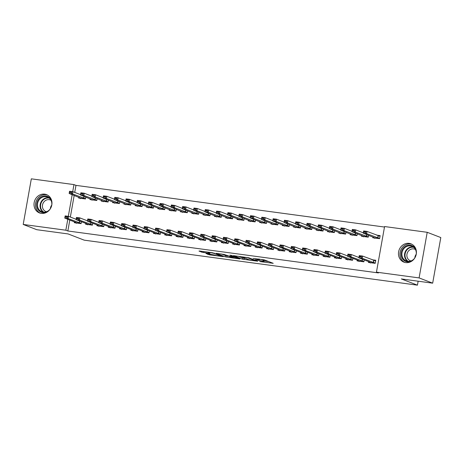 <?xml version="1.0" encoding="UTF-8"?>
<svg xmlns="http://www.w3.org/2000/svg" width="464" height="464" viewBox="0 0 464 464"><rect width="100%" height="100%" fill="white"/><g stroke="black" fill="none" stroke-linecap="round" stroke-linejoin="round"><path stroke-width="0.7" d="M259.683 261.528L273.215 263.32L264.329 259.881L253.147 258.419A3.95 0.36 -169.9 0 1 258.28 259.515L259.022 259.799A3.95 0.36 -169.9 0 1 259.359 260.014A3.95 0.36 -169.9 0 1 257.05 259.933L255.09 259.753L257.74 260.2A3.95 0.36 -169.9 0 1 262.873 261.29L263.61 261.574A3.95 0.36 -169.9 0 1 263.946 261.789A3.95 0.36 -169.9 0 1 261.638 261.708L259.683 261.528M44.695 194.149A9.808 8.857 111.1 0 1 46.522 194.619A9.808 8.857 111.1 0 1 51.574 205.975A9.808 8.857 111.1 0 1 41.273 213.382A9.808 8.857 111.1 0 1 39.446 212.912A9.808 8.857 111.1 0 1 34.394 201.562A9.808 8.857 111.1 0 1 44.695 194.149M409.144 243.368A9.808 8.857 111.1 0 1 410.971 243.838A9.808 8.857 111.1 0 1 416.022 255.188A9.808 8.857 111.1 0 1 405.722 262.601A9.808 8.857 111.1 0 1 403.895 262.131A9.808 8.857 111.1 0 1 398.843 250.78A9.808 8.857 111.1 0 1 409.144 243.368M205.999 253.489L209.484 254.835L223.306 256.633L212.709 252.787L199.607 251.018L198.992 251.059L202.002 252.225L209.212 253.321L209.937 253.35L208.336 252.7A3.3 0.302 -169.9 0 1 208.058 252.526A3.3 0.302 -169.9 0 1 210.656 252.694A3.3 0.302 -169.9 0 1 214.275 253.506L220.127 255.768A3.3 0.302 -169.9 0 1 220.406 255.948A3.3 0.302 -169.9 0 1 217.807 255.78A3.3 0.302 -169.9 0 1 214.188 254.968L205.999 253.489M69.797 220.069L67.854 230.985L378.462 272.931L376.449 272.153L384.575 226.542L427.216 232.302L419.096 277.913L376.449 272.153M67.854 230.985L65.842 230.208L23.2 224.448L31.326 178.837L73.967 184.597L72.709 191.678M427.216 232.302L440.8 237.556L432.674 283.168L401.343 278.934L417.438 285.163L84.21 240.161L68.115 233.931L36.784 229.703L23.2 224.448M432.674 283.168L419.096 277.913M242.405 259.161L257.729 261.226L248.843 257.793L233.415 255.652L242.405 259.161L242.626 257.926L245.717 258.465M239.847 258.941L225.144 256.83L216.149 253.321L224.083 254.446L229.291 256.18L233.734 256.708L229.877 255.194L231.432 255.403L239.894 258.674M417.438 285.163L418.145 281.201M85.77 223.404L85.625 224.234L92.411 225.15L92.748 223.254M90.161 198.749L90.016 199.578L96.802 200.494L97.138 198.598M108.39 226.455L108.245 227.29L115.031 228.207L115.368 226.31M112.787 201.805L112.636 202.635L119.422 203.551L119.758 201.654M131.016 229.512L130.865 230.341L137.657 231.258L137.994 229.361M135.407 204.856L135.262 205.691L142.048 206.608L142.384 204.711M153.636 232.568L153.491 233.398L160.277 234.314L160.614 232.418M158.027 207.913L157.882 208.742L164.668 209.658L165.004 207.762M176.262 235.619L176.111 236.454L182.897 237.371L183.239 235.474M180.653 210.969L180.502 211.799L187.294 212.715L187.63 210.818M198.882 238.676L198.737 239.505L205.523 240.427L205.859 238.525M203.273 214.026L203.128 214.855L209.914 215.772L210.25 213.875M221.508 241.732L221.357 242.562L228.143 243.478L228.485 241.582M225.898 217.077L225.748 217.912L232.534 218.828L232.876 216.932M244.128 244.789L243.983 245.618L250.769 246.535L251.105 244.638M248.518 220.133L248.373 220.963L255.159 221.879L255.496 219.982M266.754 247.84L266.603 248.675L273.389 249.591L273.725 247.695M271.144 223.19L270.993 224.019L277.779 224.936L278.122 223.039M289.374 250.896L289.223 251.726L296.015 252.642L296.351 250.746M293.764 226.246L293.619 227.076L300.405 227.992L300.742 226.096M311.994 253.953L311.849 254.782L318.635 255.699L318.971 253.802M316.39 229.297L316.239 230.132L323.025 231.049L323.362 229.152M334.619 257.01L334.469 257.839L341.255 258.755L341.597 256.859M339.01 232.354L338.859 233.183L345.651 234.1L345.987 232.203M357.239 260.06L357.094 260.896L363.88 261.812L364.217 259.915M361.63 235.41L361.485 236.24L368.271 237.156L368.607 235.26M384.488 227.041L75.98 185.374L74.727 192.398M74.194 195.419L70.337 217.053M372.946 236.936L372.795 237.765L379.581 238.682L380.132 235.602L376.606 235.126M368.549 261.592L368.404 262.421L375.19 263.337L375.741 260.258L372.209 259.782M350.32 233.879L350.175 234.714L356.961 235.631L357.297 233.734M345.929 258.535L345.784 259.364L352.57 260.281L352.907 258.384M327.7 230.828L327.549 231.658L334.335 232.574L334.677 230.678M323.309 255.478L323.159 256.314L329.945 257.23L330.281 255.328M305.074 227.772L304.929 228.601L311.715 229.518L312.052 227.621M300.684 252.422L300.539 253.257L307.325 254.173L307.661 252.277M282.454 224.715L282.303 225.545L289.089 226.461L289.432 224.564M278.064 249.371L277.913 250.2L284.699 251.117L285.041 249.22M259.828 221.659L259.683 222.494L266.469 223.41L266.806 221.514M255.438 246.314L255.293 247.144L262.079 248.06L262.415 246.164M237.208 218.608L237.058 219.437L243.849 220.354L244.186 218.457M232.818 243.258L232.667 244.093L239.453 245.009L239.795 243.113M214.588 215.551L214.438 216.381L221.224 217.297L221.56 215.4M210.192 240.207L210.047 241.036L216.833 241.953L217.169 240.056M191.963 212.495L191.818 213.33L198.604 214.246L198.94 212.344M187.572 237.15L187.421 237.98L194.213 238.896L194.549 237M169.343 209.438L169.192 210.273L175.978 211.19L176.32 209.293M164.952 234.094L164.801 234.923L171.587 235.84L171.924 233.943M146.717 206.387L146.572 207.217L153.358 208.133L153.694 206.236M142.326 231.037L142.181 231.872L148.967 232.789L149.304 230.892M124.097 203.331L123.946 204.16L130.732 205.076L131.074 203.18M119.706 227.986L119.555 228.816L126.341 229.732L126.684 227.836M101.471 200.274L101.326 201.109L108.112 202.026L108.448 200.129M97.08 224.93L96.935 225.759L103.721 226.676L104.058 224.779M78.851 197.223L78.7 198.053L85.492 198.969L85.828 197.072M74.46 221.873L74.31 222.703L81.096 223.619L81.438 221.722M72.181 194.642L68.318 216.328M67.785 219.292L65.842 230.208M75.98 185.374L73.967 184.597M263.946 261.789L264.167 260.553A3.95 0.36 -169.9 0 0 263.83 260.345L263.61 261.574M259.498 259.208A3.95 0.36 -169.9 0 1 263.094 260.055L263.83 260.345M264.097 260.948L268.697 261.574M238.258 256.238L242.626 257.926M255.2 260.838L247.828 257.793L245.096 257.334A3.95 0.36 -169.9 0 0 242.788 257.253A3.95 0.36 -169.9 0 0 243.124 257.468L248.455 259.527A3.95 0.36 -169.9 0 0 253.588 260.617L255.2 260.838M229.291 256.25L226.966 255.937L226.745 257.166M220.997 253.907L226.966 255.937M231.426 257.288A3.3 0.302 -169.9 0 0 235.045 258.1A3.3 0.302 -169.9 0 0 237.649 258.268A3.3 0.302 -169.9 0 0 237.365 258.088L235.306 257.294L229.982 256.447L229.367 256.493L231.426 257.288M378.003 235.666L380.068 235.944M380.016 236.251L367.03 231.42L366.635 233.641L363.242 233.183L374.726 237.841L379.616 238.502M374.761 238.386L374.726 237.841M363.602 232.122L363.242 233.183L363.637 230.962L367.03 231.42L365.365 231.977L363.666 231.751L363.602 232.122L365.296 232.348L365.365 231.977M379.622 238.473L366.635 233.641L365.296 232.348M363.666 231.751L363.637 230.962M375.678 260.6L373.613 260.321M370.371 263.036L369.918 262.119L358.852 257.839L359.246 255.618L362.639 256.076L375.625 260.907M360.969 256.633L359.275 256.406L359.211 256.772L360.905 257.004L360.969 256.633L362.639 256.076L362.245 258.297L375.231 263.123M360.905 257.004L362.245 258.297L358.852 257.839L359.211 256.772M359.246 255.618L359.275 256.406M363.306 232.829L355.72 229.895L355.325 232.116L351.932 231.658L363.416 236.315L368.306 236.976M363.451 236.855L363.416 236.315M352.286 230.591L351.932 231.658L352.327 229.436L355.72 229.895L354.049 230.451L352.356 230.225L352.286 230.591L353.986 230.823L354.049 230.451M368.312 236.942L355.325 232.116L353.986 230.823M352.356 230.225L352.327 229.436M351.99 231.304L344.41 228.369L344.01 230.585L340.617 230.127L352.106 234.79L356.99 235.445M352.135 235.329L352.106 234.79M340.976 229.065L340.617 230.127L341.011 227.911L344.41 228.369L342.739 228.926L341.046 228.694L340.976 229.065L342.676 229.291L342.739 228.926M356.996 235.416L344.01 230.585L342.676 229.291M341.046 228.694L341.011 227.911M359.055 261.51L358.602 260.588L347.536 256.308L347.936 254.092L351.329 254.55L350.929 256.766L363.915 261.597M349.659 255.107L347.965 254.875L347.896 255.246L349.595 255.473L349.659 255.107L351.329 254.55L358.91 257.485M349.595 255.473L350.929 256.766L347.536 256.308L347.896 255.246M347.936 254.092L347.965 254.875M347.745 259.985L347.292 259.063L336.226 254.782L336.62 252.561L340.013 253.019L339.619 255.241L352.605 260.072M338.349 253.576L336.649 253.35L336.586 253.721L338.285 253.947L338.349 253.576L340.013 253.019L347.6 255.954M338.285 253.947L339.619 255.241L336.226 254.782L336.586 253.721M336.62 252.561L336.649 253.35M412.206 260.82A8.485 7.668 111.1 0 1 402.659 259.057A8.485 7.668 111.1 0 1 402.972 248.478A8.485 7.668 111.1 0 1 410.391 245.218A8.485 7.668 111.1 0 1 416.237 250.398M416.092 254.945A7.859 7.099 -68.9 0 0 411.928 246.297A7.859 7.099 -68.9 0 0 403.657 248.948A7.859 7.099 -68.9 0 0 406.261 260.954A7.859 7.099 -68.9 0 0 414.532 258.303A7.859 7.099 -68.9 0 0 415.158 257.363M414.804 257.92A6.189 5.591 111.1 0 1 416.173 254.336A6.189 5.591 111.1 0 1 416.208 254.295M411.023 260.948A6.189 5.591 111.1 0 1 410.298 260.727A6.189 5.591 111.1 0 1 408.25 251.273A6.189 5.591 111.1 0 1 414.758 249.185A6.189 5.591 111.1 0 1 415.448 249.51M411.957 244.302A9.744 8.804 -68.9 0 0 402.102 247.73A9.744 8.804 -68.9 0 0 404.939 262.456M47.757 211.607A8.485 7.668 111.1 0 1 38.21 209.838A8.485 7.668 111.1 0 1 38.524 199.259A8.485 7.668 111.1 0 1 45.942 195.999A8.485 7.668 111.1 0 1 51.788 201.179M51.643 205.726A7.859 7.099 -68.9 0 0 47.479 197.078A7.859 7.099 -68.9 0 0 39.208 199.729A7.859 7.099 -68.9 0 0 41.812 211.735A7.859 7.099 -68.9 0 0 50.083 209.09A7.859 7.099 -68.9 0 0 50.704 208.145M50.356 208.701A6.189 5.591 111.1 0 1 51.724 205.123A6.189 5.591 111.1 0 1 51.759 205.076M46.574 211.729A6.189 5.591 111.1 0 1 45.849 211.509A6.189 5.591 111.1 0 1 43.802 202.055A6.189 5.591 111.1 0 1 50.309 199.967A6.189 5.591 111.1 0 1 50.999 200.291M47.508 195.083A9.744 8.804 -68.9 0 0 37.654 198.511A9.744 8.804 -68.9 0 0 40.49 213.237M340.68 229.773L333.094 226.838L332.7 229.059L329.307 228.601L340.796 233.259L345.68 233.92M340.825 233.804L340.796 233.259M329.666 227.54L329.307 228.601L329.701 226.38L333.094 226.838L331.429 227.395L329.73 227.169L329.666 227.54L331.366 227.766L331.429 227.395M345.686 233.891L332.7 229.059L331.366 227.766M329.73 227.169L329.701 226.38M329.37 228.247L321.784 225.313L321.39 227.534L317.997 227.076L329.481 231.733L334.37 232.394M329.515 232.273L329.481 231.733M318.356 226.009L317.997 227.076L318.391 224.854L321.784 225.313L320.119 225.869L318.42 225.637L318.356 226.009L320.05 226.241L320.119 225.869M334.376 232.36L321.39 227.534L320.05 226.241M318.42 225.637L318.391 224.854M336.435 258.454L335.982 257.537L324.916 253.251L325.31 251.036L328.703 251.494L328.309 253.709L341.295 258.541M327.039 252.051L325.339 251.819L325.276 252.19L326.969 252.422L327.039 252.051L328.703 251.494L336.29 254.429M326.969 252.422L328.309 253.709L324.916 253.251L325.276 252.19M325.31 251.036L325.339 251.819M325.125 256.928L324.672 256.006L313.606 251.726L314 249.51L317.393 249.968L316.999 252.184L329.985 257.015M315.729 250.525L314.029 250.293L313.966 250.664L315.659 250.891L317.393 249.968L324.98 252.897M315.659 250.891L316.999 252.184L313.606 251.726L313.966 250.664M314 249.51L314.029 250.293M318.06 226.722L310.474 223.787L310.08 226.003L306.687 225.545L318.171 230.202L323.06 230.863M318.205 230.747L318.171 230.202M307.046 224.483L306.687 225.545L307.081 223.329L310.474 223.787L308.804 224.344L307.11 224.112L307.046 224.483L308.74 224.709L308.804 224.344M323.066 230.834L310.08 226.003L308.74 224.709M307.11 224.112L307.081 223.329M313.809 255.403L313.362 254.481L302.296 250.2L302.69 247.979L306.083 248.437L305.689 250.659L318.675 255.49M304.413 248.994L302.719 248.768L302.65 249.133L304.349 249.365L304.413 248.994L306.083 248.437L313.67 251.372M304.349 249.365L305.689 250.659L302.296 250.2L302.65 249.133M302.69 247.979L302.719 248.768M306.75 225.191L299.164 222.256L298.77 224.477L295.371 224.019L306.861 228.677L311.75 229.338M306.89 229.222L306.861 228.677M295.73 222.958L295.371 224.019L295.771 221.798L299.164 222.256L297.494 222.813L295.8 222.587L295.73 222.958L297.43 223.184L297.494 222.813M311.75 229.309L298.77 224.477L297.43 223.184M295.8 222.587L295.771 221.798M302.499 253.872L302.047 252.95L290.98 248.669L291.375 246.454L294.773 246.912L294.373 249.127L307.359 253.959M293.103 247.469L291.409 247.237L291.34 247.608L293.039 247.84L293.103 247.469L294.773 246.912L302.354 249.847M293.039 247.84L294.373 249.127L290.98 248.669L291.34 247.608M291.375 246.454L291.409 247.237M295.435 223.665L287.848 220.731L287.454 222.946L284.061 222.488L295.551 227.151L300.434 227.812M295.58 227.691L295.551 227.151M284.42 221.427L284.061 222.488L284.455 220.272L287.848 220.731L286.184 221.287L284.49 221.055L284.42 221.427L286.12 221.659L286.184 221.287M300.44 227.778L287.454 222.946L286.12 221.659M284.49 221.055L284.455 220.272M291.189 252.346L290.737 251.424L279.67 247.144L280.065 244.922L283.458 245.381L283.063 247.602L296.049 252.433M281.793 245.943L280.094 245.711L280.03 246.082L281.729 246.309L281.793 245.943L283.458 245.381L291.044 248.315M281.729 246.309L283.063 247.602L279.67 247.144L280.03 246.082M280.065 244.922L280.094 245.711M284.125 222.134L276.538 219.199L276.144 221.421L272.751 220.963L284.235 225.62L289.124 226.281M284.27 226.165L284.235 225.62M273.11 219.901L272.751 220.963L273.145 218.741L276.538 219.199L274.874 219.762L273.174 219.53L273.11 219.901L274.804 220.127L274.874 219.762M289.13 226.252L276.144 221.421L274.804 220.127M273.174 219.53L273.145 218.741M279.879 250.815L279.427 249.899L268.36 245.618L268.755 243.397L272.148 243.855L271.753 246.077L284.739 250.902M270.483 244.412L268.784 244.186L268.72 244.551L270.413 244.783L270.483 244.412L272.148 243.855L279.734 246.79M270.413 244.783L271.753 246.077L268.36 245.618L268.72 244.551M268.755 243.397L268.784 244.186M272.815 220.609L265.228 217.674L264.834 219.895L261.441 219.437L272.925 224.095L277.814 224.756M272.96 224.64L272.925 224.095M261.8 218.37L261.441 219.437L261.835 217.216L265.228 217.674L263.564 218.231L261.864 218.005L261.8 218.37L263.494 218.602L263.564 218.231M277.82 224.721L264.834 219.895L263.494 218.602M261.864 218.005L261.835 217.216M268.569 249.29L268.117 248.368L257.05 244.087L257.445 241.872L260.838 242.33L260.443 244.545L273.429 249.377M259.167 242.887L257.474 242.655L257.41 243.026L259.103 243.258L259.167 242.887L260.838 242.33L268.424 245.265M259.103 243.258L260.443 244.545L257.05 244.087L257.41 243.026M257.445 241.872L257.474 242.655M261.505 219.083L253.918 216.149L253.524 218.364L250.131 217.906L261.615 222.569L266.504 223.225M261.65 223.109L261.615 222.569M250.49 216.845L250.131 217.906L250.525 215.69L253.918 216.149L252.248 216.705L250.554 216.473L250.49 216.845L252.184 217.077L252.248 216.705M266.51 223.196L253.524 218.364L252.184 217.077M250.554 216.473L250.525 215.69M257.253 247.764L256.801 246.842L245.734 242.562L246.135 240.34L249.528 240.799L249.133 243.02L262.114 247.851M247.857 241.355L246.164 241.129L246.094 241.5L247.793 241.727L247.857 241.355L249.528 240.799L257.114 243.733M247.793 241.727L249.133 243.02L245.734 242.562L246.094 241.5M246.135 240.34L246.164 241.129M250.189 217.552L242.608 214.617L242.208 216.839L238.815 216.381L250.305 221.038L255.188 221.699M250.334 221.583L250.305 221.038M239.175 215.319L238.815 216.381L239.215 214.159L242.608 214.617L240.938 215.174L239.244 214.948L239.175 215.319L240.874 215.545L240.938 215.174M255.194 221.67L242.208 216.839L240.874 215.545M239.244 214.948L239.215 214.159M245.943 246.233L245.491 245.317L234.424 241.036L234.819 238.815L238.212 239.273L237.817 241.495L250.804 246.32M236.547 239.83L234.854 239.604L234.784 239.969L236.483 240.201L236.547 239.83L238.212 239.273L245.798 242.208M236.483 240.201L237.817 241.495L234.424 241.036L234.784 239.969M234.819 238.815L234.854 239.604M238.879 216.027L231.292 213.092L230.898 215.313L227.505 214.855L238.995 219.513L243.878 220.174M239.024 220.052L238.995 219.513M227.865 213.788L227.505 214.855L227.899 212.634L231.292 213.092L229.628 213.649L227.928 213.423L227.865 213.788L229.564 214.02L229.628 213.649M243.884 220.139L230.898 215.313L229.564 214.02M227.928 213.423L227.899 212.634M234.633 244.708L234.181 243.786L223.114 239.505L223.509 237.29L226.902 237.748L226.507 239.963L239.494 244.795M225.237 238.305L223.538 238.073L223.474 238.444L225.168 238.67L226.902 237.748L234.488 240.683M225.168 238.67L226.507 239.963L223.114 239.505L223.474 238.444M223.509 237.29L223.538 238.073M227.569 214.501L219.982 211.567L219.588 213.782L216.195 213.324L227.679 217.987L232.568 218.643M227.714 218.527L227.679 217.987M216.555 212.263L216.195 213.324L216.589 211.108L219.982 211.567L218.318 212.123L216.618 211.891L216.555 212.263L218.248 212.489L218.318 212.123M232.574 218.614L219.588 213.782L218.248 212.489M216.618 211.891L216.589 211.108M223.323 243.182L222.871 242.26L211.804 237.98L212.199 235.758L215.592 236.217L215.197 238.438L228.184 243.269M213.927 236.773L212.228 236.547L212.164 236.918L213.858 237.145L213.927 236.773L215.592 236.217L223.178 239.151M213.858 237.145L215.197 238.438L211.804 237.98L212.164 236.918M212.199 235.758L212.228 236.547M216.259 212.97L208.672 210.035L208.278 212.257L204.885 211.799L216.369 216.456L221.258 217.117M216.404 217.001L216.369 216.456M205.245 210.737L204.885 211.799L205.279 209.577L208.672 210.035L207.008 210.592L205.308 210.366L205.245 210.737L206.938 210.963L207.008 210.592M221.264 217.088L208.278 212.257L206.938 210.963M205.308 210.366L205.279 209.577M212.013 241.651L211.561 240.735L200.494 236.449L200.889 234.233L204.282 234.691L203.887 236.907L216.874 241.738M202.611 235.248L200.918 235.016L200.848 235.387L202.548 235.619L202.611 235.248L204.282 234.691L211.868 237.626M202.548 235.619L203.887 236.907L200.494 236.449L200.848 235.387M200.889 234.233L200.918 235.016M204.949 211.445L197.362 208.51L196.968 210.726L193.575 210.267L205.059 214.931L209.948 215.592M205.088 215.47L205.059 214.931M193.929 209.206L193.575 210.267L193.969 208.052L197.362 208.51L195.692 209.067L193.998 208.835L193.929 209.206L195.628 209.438L195.692 209.067M209.948 215.557L196.968 210.726L195.628 209.438M193.998 208.835L193.969 208.052M200.697 240.126L200.245 239.204L189.179 234.923L189.579 232.708L192.972 233.166L192.572 235.381L205.558 240.213M191.301 233.723L189.608 233.491L189.538 233.862L191.238 234.088L191.301 233.723L192.972 233.166L200.552 236.095M191.238 234.088L192.572 235.381L189.179 234.923L189.538 233.862M189.579 232.708L189.608 233.491M193.633 209.914L186.052 206.985L185.652 209.2L182.259 208.742L193.749 213.399L198.633 214.061M193.778 213.945L193.749 213.399M182.619 207.681L182.259 208.742L182.654 206.526L186.052 206.985L184.382 207.541L182.688 207.309L182.619 207.681L184.318 207.907L184.382 207.541M198.638 214.032L185.652 209.2L184.318 207.907M182.688 207.309L182.654 206.526M189.387 238.6L188.935 237.678L177.869 233.398L178.263 231.176L181.656 231.635L181.262 233.856L194.248 238.682M179.991 232.191L178.292 231.965L178.228 232.331L179.928 232.563L179.991 232.191L181.656 231.635L189.242 234.569M179.928 232.563L181.262 233.856L177.869 233.398L178.228 232.331M178.263 231.176L178.292 231.965M182.323 208.388L174.737 205.453L174.342 207.675L170.949 207.217L182.433 211.874L187.323 212.535M182.468 212.419L182.433 211.874M171.309 206.149L170.949 207.217L171.344 204.995L174.737 205.453L173.072 206.01L171.373 205.784L171.309 206.149L173.008 206.381L173.072 206.01M187.328 212.506L174.342 207.675L173.008 206.381M171.373 205.784L171.344 204.995M178.077 237.069L177.625 236.147L166.559 231.867L166.953 229.651L170.346 230.109L169.952 232.325L182.938 237.156M168.681 230.666L166.982 230.434L166.918 230.805L168.612 231.037L168.681 230.666L170.346 230.109L177.932 233.044M168.612 231.037L169.952 232.325L166.559 231.867L166.918 230.805M166.953 229.651L166.982 230.434M171.013 206.863L163.427 203.928L163.032 206.144L159.639 205.685L171.123 210.349L176.013 211.004M171.158 210.888L171.123 210.349M159.999 204.624L159.639 205.685L160.034 203.47L163.427 203.928L161.762 204.485L160.063 204.253L159.999 204.624L161.692 204.856L161.762 204.485M176.018 210.975L163.032 206.144L161.692 204.856M160.063 204.253L160.034 203.47M166.767 235.544L166.315 234.622L155.249 230.341L155.643 228.12L159.036 228.578L158.642 230.799L171.628 235.631M157.371 229.135L155.672 228.909L155.608 229.28L157.302 229.506L157.371 229.135L159.036 228.578L166.622 231.513M157.302 229.506L158.642 230.799L155.249 230.341L155.608 229.28M155.643 228.12L155.672 228.909M159.703 205.332L152.117 202.397L151.722 204.618L148.329 204.16L159.813 208.817L164.703 209.479M159.848 209.363L159.813 208.817M148.689 203.099L148.329 204.16L148.724 201.939L152.117 202.397L150.446 202.954L148.753 202.727L148.689 203.099L150.382 203.325L150.446 202.954M164.708 209.45L151.722 204.618L150.382 203.325M148.753 202.727L148.724 201.939M155.452 234.013L155.005 233.096L143.933 228.816L144.333 226.594L147.726 227.053L147.332 229.274L160.312 234.1M146.056 227.609L144.362 227.383L144.292 227.749L145.992 227.981L146.056 227.609L147.726 227.053L155.312 229.987M145.992 227.981L147.332 229.274L143.933 228.816L144.292 227.749M144.333 226.594L144.362 227.383M148.393 203.806L140.807 200.871L140.406 203.093L137.013 202.635L148.503 207.292L153.387 207.953M148.532 207.831L148.503 207.292M137.373 201.567L137.013 202.635L137.414 200.413L140.807 200.871L139.136 201.428L137.443 201.202L137.373 201.567L139.072 201.799L139.136 201.428M153.393 207.918L140.406 203.093L139.072 201.799M137.443 201.202L137.414 200.413M144.142 232.487L143.689 231.565L132.623 227.285L133.017 225.069L136.41 225.527L136.016 227.743L149.002 232.574M134.746 226.084L133.052 225.852L132.982 226.223L134.682 226.449L134.746 226.084L136.41 225.527L143.997 228.462M134.682 226.449L136.016 227.743L132.623 227.285L132.982 226.223M133.017 225.069L133.052 225.852M137.077 202.281L129.491 199.346L129.096 201.562L125.703 201.103L137.193 205.767L142.077 206.422M137.222 206.306L137.193 205.767M126.063 200.042L125.703 201.103L126.098 198.888L129.491 199.346L127.826 199.903L126.127 199.671L126.063 200.042L127.762 200.274L127.826 199.903M142.083 206.393L129.096 201.562L127.762 200.274M126.127 199.671L126.098 198.888M132.832 230.962L132.379 230.04L121.313 225.759L121.707 223.538L125.1 223.996L124.706 226.217L137.692 231.049M123.436 224.553L121.736 224.327L121.672 224.698L123.372 224.924L123.436 224.553L125.1 223.996L132.687 226.931M123.372 224.924L124.706 226.217L121.313 225.759L121.672 224.698M121.707 223.538L121.736 224.327M125.767 200.75L118.181 197.815L117.786 200.036L114.393 199.578L125.877 204.235L130.767 204.897M125.912 204.781L125.877 204.235M114.753 198.517L114.393 199.578L114.788 197.357L118.181 197.815L116.516 198.372L114.817 198.145L114.753 198.517L116.447 198.743L116.516 198.372M130.773 204.868L117.786 200.036L116.447 198.743M114.817 198.145L114.788 197.357M121.522 229.431L121.069 228.514L110.003 224.234L110.397 222.012L113.79 222.471L113.396 224.692L126.382 229.518M112.126 223.027L110.426 222.795L110.362 223.167L112.056 223.399L112.126 223.027L113.79 222.471L121.377 225.405M112.056 223.399L113.396 224.692L110.003 224.234L110.362 223.167M110.397 222.012L110.426 222.795M114.457 199.224L106.871 196.289L106.476 198.511L103.083 198.053L114.567 202.71L119.457 203.371M114.602 203.249L114.567 202.71M103.443 196.985L103.083 198.053L103.478 195.831L106.871 196.289L105.206 196.846L103.507 196.62L103.443 196.985L105.137 197.217L105.206 196.846M119.463 203.336L106.476 198.511L105.137 197.217M103.507 196.62L103.478 195.831M110.212 227.905L109.759 226.983L98.693 222.703L99.087 220.487L102.48 220.945L102.086 223.161L115.072 227.992M100.81 221.502L99.116 221.27L99.052 221.641L100.746 221.867L100.81 221.502L102.48 220.945L110.067 223.88M100.746 221.867L102.086 223.161L98.693 222.703L99.052 221.641M99.087 220.487L99.116 221.27M103.147 197.699L95.561 194.764L95.166 196.98L91.773 196.521L103.257 201.179L108.147 201.84M103.286 201.724L103.257 201.179M92.127 195.46L91.773 196.521L92.168 194.306L95.561 194.764L93.89 195.321L92.197 195.089L92.127 195.46L93.827 195.686L93.89 195.321M108.153 201.811L95.166 196.98L93.827 195.686M92.197 195.089L92.168 194.306M98.896 226.38L98.443 225.458L87.377 221.177L87.777 218.956L91.17 219.414L90.77 221.635L103.756 226.467M89.5 219.971L87.806 219.745L87.737 220.116L89.436 220.342L89.5 219.971L91.17 219.414L98.751 222.349M89.436 220.342L90.77 221.635L87.377 221.177L87.737 220.116M87.777 218.956L87.806 219.745M91.831 196.168L84.251 193.233L83.851 195.454L80.458 194.996L91.947 199.653L96.831 200.315M91.976 200.199L91.947 199.653M80.817 193.935L80.458 194.996L80.852 192.775L84.251 193.233L82.58 193.79L80.887 193.563L80.817 193.935L82.517 194.161L82.58 193.79M96.837 200.286L83.851 195.454L82.517 194.161M80.887 193.563L80.852 192.775M87.586 224.849L87.133 223.926L76.067 219.646L76.461 217.43L79.854 217.889L79.46 220.104L92.446 224.936M78.19 218.445L76.49 218.213L76.427 218.585L78.126 218.817L78.19 218.445L79.854 217.889L87.441 220.823M78.126 218.817L79.46 220.104L76.067 219.646L76.427 218.585M76.461 217.43L76.49 218.213M80.521 194.642L72.935 191.707L72.541 193.923L69.148 193.465L80.637 198.128L85.521 198.789M80.666 198.667L80.637 198.128M69.507 192.403L69.148 193.465L69.542 191.249L72.935 191.707L71.27 192.264L69.571 192.032L69.507 192.403L71.207 192.635L71.27 192.264M85.527 198.754L72.541 193.923L71.207 192.635M69.571 192.032L69.542 191.249M76.276 223.323L75.823 222.401L64.757 218.121L65.151 215.899L68.544 216.357L68.15 218.579L81.136 223.41M66.88 216.92L65.18 216.688L65.117 217.059L66.81 217.285L68.544 216.357L76.131 219.292M66.81 217.285L68.15 218.579L64.757 218.121L65.117 217.059M65.151 215.899L65.18 216.688M263.094 260.055L262.873 261.29M259.156 259.057L259.022 259.799M258.378 258.953L258.28 259.515M244.232 258.268L244.012 259.498M255.699 260.443L255.629 260.809M225.365 255.594L225.144 256.83M233.694 256.279L233.63 256.644M237.435 257.723L237.365 258.088M235.37 256.928L235.306 257.294M233.815 256.325L233.699 256.952M220.191 255.403L220.127 255.768M214.339 253.141L214.275 253.506M203.783 251.581L203.609 252.567M202.153 251.36L202.002 252.225M209.635 253.982L209.484 254.835M208.011 253.762L207.878 254.498M378.096 235.706L377.702 237.922M378.299 235.77L377.905 237.986M373.514 262.641L373.909 260.426M373.311 262.578L373.706 260.356M370.336 262.496L375.225 263.158M366.722 234.529L366.392 236.396M366.925 234.61L366.595 236.46M355.412 233.003L355.076 234.865M355.615 233.079L355.285 234.935M362.204 261.116L362.535 259.26M361.995 261.046L362.332 259.185M359.026 260.971L363.909 261.626M350.894 259.585L351.225 257.735M350.685 259.521L351.022 257.653M347.716 259.44L352.599 260.101M407.624 261.319A7.859 7.099 111.1 0 1 406.278 249.963A7.859 7.099 111.1 0 1 413.18 246.947M413.731 247.358A7.598 6.867 -68.9 0 0 406.708 250.212A7.598 6.867 -68.9 0 0 408.308 261.383M43.175 212.1A7.859 7.099 111.1 0 1 41.83 200.744A7.859 7.099 111.1 0 1 48.732 197.734M49.283 198.145A7.598 6.867 -68.9 0 0 42.259 200.993A7.598 6.867 -68.9 0 0 43.86 212.164M344.097 231.472L343.766 233.34M344.305 231.553L343.975 233.404M332.787 229.947L332.456 231.814M332.99 230.028L332.659 231.878M339.584 258.059L339.909 256.209M339.375 257.996L339.706 256.128M336.4 257.914L341.289 258.576M328.268 256.534L328.599 254.678M328.065 256.464L328.396 254.603M325.09 256.383L329.979 257.044M321.477 228.421L321.146 230.283M321.68 228.497L321.349 230.353M316.958 255.003L317.289 253.153M316.755 254.939L317.086 253.071M313.78 254.858L318.669 255.519M310.167 226.89L309.836 228.758M310.37 226.971L310.039 228.822M305.648 253.477L305.979 251.621M305.44 253.408L305.776 251.546M302.47 253.332L307.354 253.988M298.857 225.365L298.52 227.227M299.06 225.44L298.729 227.296M294.338 251.952L294.669 250.096M294.13 251.882L294.46 250.021M291.16 251.801L296.044 252.462M287.541 223.839L287.21 225.701M287.744 223.915L287.419 225.771M283.023 250.421L283.353 248.571M282.82 250.357L283.15 248.489M279.844 250.276L284.734 250.937M276.231 222.308L275.9 224.176M276.434 222.389L276.103 224.24M271.713 248.895L272.043 247.039M271.51 248.826L271.84 246.964M268.534 248.75L273.424 249.406M264.921 220.783L264.59 222.645M265.124 220.858L264.793 222.714M260.403 247.364L260.733 245.514M260.2 247.3L260.53 245.433M257.224 247.219L262.108 247.88M253.611 219.252L253.274 221.119M253.814 219.333L253.483 221.183M249.093 245.839L249.423 243.989M248.884 245.775L249.22 243.907M245.914 245.694L250.798 246.355M242.301 217.726L241.964 219.594M242.504 217.807L242.173 219.658M237.783 244.313L238.107 242.457M237.574 244.244L237.904 242.382M234.598 244.168L239.488 244.824M230.985 216.201L230.654 218.063M231.188 216.276L230.857 218.132M226.467 242.782L226.797 240.932M226.264 242.718L226.594 240.851M223.288 242.637L228.178 243.298M219.675 214.67L219.344 216.537M219.878 214.751L219.547 216.601M215.157 241.257L215.487 239.407M214.954 241.193L215.284 239.325M211.978 241.112L216.868 241.773M208.365 213.144L208.034 215.012M208.568 213.225L208.237 215.076M203.847 239.731L204.177 237.875M203.638 239.662L203.974 237.8M200.668 239.581L205.552 240.242M197.055 211.619L196.719 213.481M197.258 211.694L196.927 213.55M192.537 238.2L192.867 236.35M192.328 238.136L192.664 236.269M189.358 238.055L194.242 238.716M185.739 210.088L185.409 211.955M185.942 210.169L185.617 212.019M181.221 236.675L181.552 234.819M181.018 236.605L181.349 234.743M178.043 236.53L182.932 237.185M174.429 208.562L174.099 210.424M174.632 208.638L174.302 210.494M169.911 235.144L170.242 233.293M169.708 235.08L170.039 233.212M166.733 234.999L171.622 235.66M163.119 207.037L162.789 208.899M163.322 207.112L162.992 208.962M158.601 233.618L158.932 231.768M158.398 233.554L158.729 231.687M155.423 233.473L160.312 234.134M151.809 205.506L151.473 207.373M152.012 205.587L151.682 207.437M147.291 232.093L147.622 230.237M147.082 232.023L147.419 230.161M144.113 231.948L148.996 232.603M140.499 203.98L140.163 205.842M140.702 204.056L140.372 205.912M135.981 230.562L136.306 228.711M135.772 230.498L136.103 228.63M132.797 230.417L137.686 231.078M129.183 202.449L128.853 204.317M129.386 202.53L129.062 204.38M124.665 229.036L124.996 227.186M124.462 228.972L124.793 227.105M121.487 228.891L126.376 229.552M117.873 200.924L117.543 202.791M118.076 201.005L117.746 202.855M113.355 227.511L113.686 225.655M113.152 227.441L113.483 225.579M110.177 227.36L115.066 228.021M106.563 199.398L106.233 201.26M106.766 199.474L106.436 201.33M102.045 225.98L102.376 224.129M101.836 225.916L102.173 224.048M98.867 225.835L103.75 226.496M95.253 197.867L94.917 199.735M95.456 197.948L95.126 199.798M90.735 224.454L91.066 222.598M90.526 224.39L90.863 222.523M87.557 224.309L92.44 224.97M83.938 196.342L83.607 198.209M84.146 196.423L83.816 198.273M79.419 222.929L79.75 221.073M79.216 222.859L79.547 220.997M76.241 222.778L81.13 223.439M259.515 259.109L259.359 260.014M255.774 260.472L255.705 260.855M242.858 256.859L242.788 257.253M233.804 256.319L233.734 256.708M237.725 257.839L237.649 258.268M220.481 255.513L220.406 255.948M208.121 252.167L208.058 252.526"/></g></svg>
